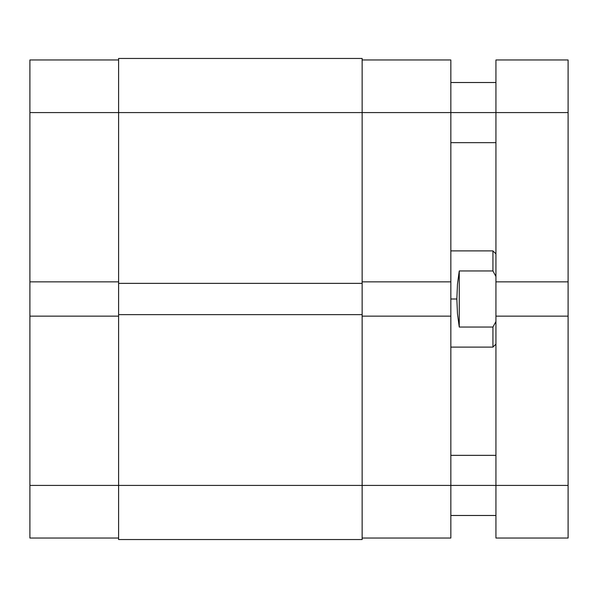 <?xml version="1.0" encoding="UTF-8"?>
<svg xmlns="http://www.w3.org/2000/svg" width="598" height="598" viewBox="0 0 598 598"><rect width="100%" height="100%" fill="white"/><g stroke="black" fill="none" stroke-linecap="round" stroke-linejoin="round"><path stroke-width="0.9" d="M29.9 316.14L29.9 485.419L118.598 485.419L29.9 485.419L29.9 538.036L118.598 538.036L29.9 538.036L29.9 281.86L29.9 316.14L118.598 316.14L29.9 316.14M29.9 59.964L118.598 59.964L29.9 59.964L29.9 281.86L118.598 281.86L29.9 281.86L29.9 112.581L118.598 112.581L29.9 112.581L29.9 59.964M118.598 539.538L362.141 539.538L362.141 485.419L118.598 485.419L118.598 539.538L362.141 539.538L362.141 314.638L118.598 314.638L118.598 485.419L362.141 485.419L362.141 314.638L118.598 314.638L118.598 283.362L118.598 539.538M362.141 314.638L362.141 283.362L118.598 283.362L362.141 283.362L362.141 112.581L118.598 112.581L118.598 283.362L118.598 112.581L362.141 112.581L362.141 58.462L118.598 58.462L118.598 112.581L118.598 58.462L362.141 58.462L362.141 112.581L450.84 112.581L362.141 112.581L362.141 314.638M450.84 281.86L450.84 59.964L362.141 59.964L450.84 59.964L450.84 112.581L495.936 112.581L450.84 112.581L450.84 316.14L450.84 281.86L362.141 281.86L450.84 281.86M450.84 538.036L362.141 538.036L450.84 538.036L450.84 316.14L362.141 316.14L450.84 316.14L450.84 485.419L362.141 485.419L495.936 485.419L450.84 485.419L450.84 538.036M492.931 270.954L492.931 250.891L492.931 270.954L495.936 276.5L492.931 270.954L459.257 270.954L492.931 270.954M457.47 284.267L459.257 270.954L459.257 327.046L457.47 313.733L456.85 299L457.47 284.267L459.257 270.954L459.257 327.046L457.47 313.733L456.85 299L450.84 299L456.85 299L457.47 284.267M492.931 327.046L459.257 327.046L492.931 327.046L492.931 347.109L492.931 327.046L495.936 321.5L492.931 327.046M568.1 59.964L495.936 59.964L495.936 112.581L568.1 112.581L568.1 59.964L495.936 59.964L495.936 281.86L568.1 281.86L568.1 112.581L495.936 112.581L495.936 281.86L568.1 281.86L568.1 316.14L568.1 59.964M495.936 281.86L495.936 316.14L568.1 316.14L495.936 316.14L495.936 485.419L568.1 485.419L568.1 316.14L568.1 485.419L495.936 485.419L495.936 538.036L568.1 538.036L568.1 485.419L568.1 538.036L495.936 538.036L495.936 281.86M495.936 253.896L492.931 250.891L450.84 250.891M495.936 344.104L492.931 347.109L450.84 347.109M495.936 142.653L450.84 142.653M495.936 515.483L450.84 515.483M495.936 455.347L450.84 455.347M495.936 82.517L450.84 82.517"/></g></svg>
